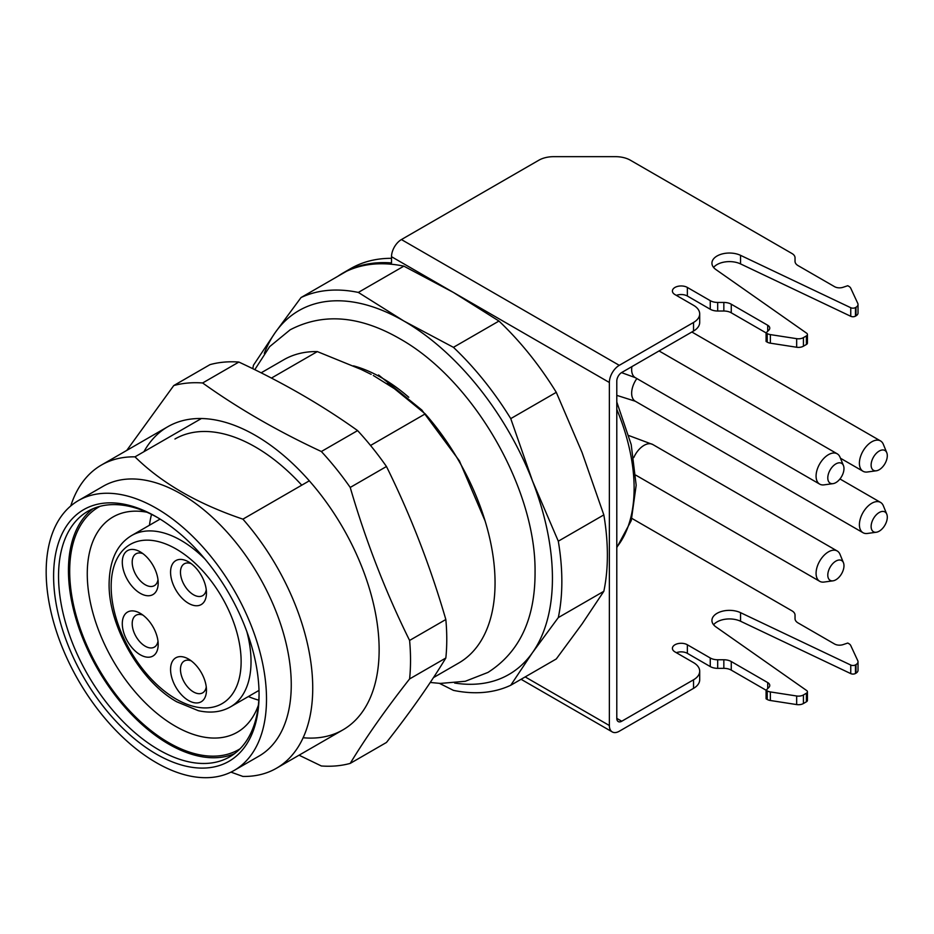<?xml version="1.0" encoding="UTF-8"?>
<svg xmlns="http://www.w3.org/2000/svg" width="934" height="934" viewBox="0 0 934 934"><rect width="100%" height="100%" fill="white"/><g stroke="black" fill="none" stroke-linecap="round" stroke-linejoin="round"><path stroke-width="1.4" d="M70.751 505.959A175.055 101.07 60 0 1 101.421 465.039A175.055 101.07 60 0 1 134.998 456.854C161.57 483.053 197.541 503.823 242.91 519.152L309.317 480.812M371.172 374.382L361.061 369.409L317.327 351.593L271.444 378.072M201.405 418.514L134.998 456.854M317.327 351.593A175.055 101.07 -120 0 0 283.749 359.777L261.158 372.818M433.469 677.605L458.804 662.977A175.055 101.07 -120 0 0 425.227 413.89L394.358 388.637L373.32 375.491M370.541 445.471L425.227 413.89M242.91 519.152A175.055 101.07 60 0 1 276.476 768.238A175.055 101.07 60 0 1 242.91 776.434L230.967 772.126M156.328 754.1A145.295 83.885 60 0 1 53.6 576.161A145.295 83.885 60 0 1 156.34 516.841A145.295 83.885 60 0 1 259.068 694.791A145.295 83.885 60 0 1 156.328 754.1M156.328 762.681A155.791 89.944 -120 0 0 234.236 770.398A155.791 89.944 -120 0 0 234.236 590.498A155.791 89.944 -120 0 0 78.433 500.554A155.791 89.944 -120 0 0 54.557 625.395A155.791 89.944 -120 0 0 156.328 762.681M252.775 368.673A220.564 127.339 60 0 1 253.476 365.194L275.261 332.516A210.057 121.28 -120 0 0 264.287 353.367M301.028 297.549L346.561 271.257A220.564 127.339 -120 0 1 403.862 266.143L358.329 292.424L403.897 321.027A210.057 121.28 -120 0 0 275.261 332.516L301.028 297.549A220.564 127.339 60 0 1 358.329 292.424M453.434 347.331A220.564 127.339 60 0 1 510.746 418.619L532.532 481.057A210.057 121.28 -120 0 0 403.897 321.027L453.434 347.331L498.966 321.051L453.41 292.447L403.862 266.143M558.298 541.195A220.564 127.339 60 0 1 558.298 617.596L532.532 652.574A210.057 121.28 -120 0 0 532.532 481.057L558.298 541.195L603.831 514.903L582.045 452.465L556.279 392.338L510.746 418.619M556.279 392.338A220.564 127.339 -120 0 0 498.966 321.051M454.624 683.034A210.057 121.28 -120 0 0 532.532 652.574L510.746 685.252L556.279 658.96L582.045 623.982L603.831 591.304L558.298 617.596M603.831 591.304A220.564 127.339 -120 0 0 603.831 514.903M510.746 685.252A220.564 127.339 60 0 1 453.434 690.366L439.47 683.373M234.236 770.398L258.987 756.108A155.791 89.944 -120 0 0 229.11 534.423A155.791 89.944 -120 0 0 103.195 486.252L78.433 500.554M258.811 700.185A124.292 71.755 60 0 1 248.362 696.542M146.883 512.206A124.292 71.755 -120 0 0 113.002 516.981A124.292 71.755 -120 0 0 113.002 660.49A124.292 71.755 -120 0 0 237.283 732.244A124.292 71.755 -120 0 0 258.356 705.287M149.463 525.235A124.292 71.755 60 0 1 151.53 514.377M239.991 748.846A140.042 80.849 60 0 1 98.689 668.756A140.042 80.849 60 0 1 99.985 506.333M234.481 753.68A141.793 81.865 60 0 1 97.813 669.258A141.793 81.865 60 0 1 93.038 508.691M157.577 517.564A141.793 81.865 -120 0 0 87.913 511.248A141.793 81.865 -120 0 0 66.174 624.869A141.793 81.865 -120 0 0 158.815 749.815A141.793 81.865 -120 0 0 229.706 756.844A141.793 81.865 -120 0 0 259.068 693.343M191.19 660.828A18.376 10.613 -120 0 0 184.278 661.003A18.376 10.613 -120 0 0 180.472 669.421A18.376 10.613 -120 0 0 188.493 687.914A18.376 10.613 -120 0 0 202.655 692.841A18.376 10.613 -120 0 0 206.262 686.934M142.914 615.097A18.376 10.613 -120 0 0 136.002 615.273A18.376 10.613 -120 0 0 132.196 623.679A18.376 10.613 -120 0 0 140.217 642.183A18.376 10.613 -120 0 0 154.379 647.099A18.376 10.613 -120 0 0 157.986 641.203M191.19 563.646A18.376 10.613 -120 0 0 184.278 563.809A18.376 10.613 -120 0 0 180.472 572.227A18.376 10.613 -120 0 0 188.493 590.72A18.376 10.613 -120 0 0 202.655 595.647A18.376 10.613 -120 0 0 206.262 589.751M142.914 553.64A18.376 10.613 -120 0 0 136.002 553.804A18.376 10.613 -120 0 0 132.196 562.221A18.376 10.613 -120 0 0 140.217 580.714A18.376 10.613 -120 0 0 154.379 585.641A18.376 10.613 -120 0 0 157.986 579.745M170.572 669.421A25.381 14.652 60 0 1 188.516 659.054A25.381 14.652 60 0 1 206.461 690.144A25.381 14.652 60 0 1 188.516 700.512A25.381 14.652 60 0 1 170.572 669.421M122.296 623.679A25.381 14.652 60 0 1 140.24 613.323A25.381 14.652 60 0 1 158.196 644.402A25.381 14.652 60 0 1 140.24 654.769A25.381 14.652 60 0 1 122.296 623.679M170.572 572.227A25.381 14.652 60 0 1 188.516 561.859A25.381 14.652 60 0 1 206.461 592.95A25.381 14.652 60 0 1 188.516 603.317A25.381 14.652 60 0 1 170.572 572.227M122.296 562.221A25.381 14.652 60 0 1 140.24 551.866A25.381 14.652 60 0 1 158.196 582.944A25.381 14.652 60 0 1 140.24 593.312A25.381 14.652 60 0 1 122.296 562.221M693.542 322.463A21.003 12.13 0 0 0 699.694 313.882L699.694 322.463A21.003 12.13 180 0 1 693.542 331.033L693.542 322.463L619.277 365.334A13.998 8.091 120 0 0 609.365 382.485L391.521 256.71L391.521 262.921A220.564 127.339 -120 0 0 343.128 272.95A220.564 127.339 -120 0 0 337.956 276.219M631.898 518.417L791.95 610.824A10.508 6.059 0 0 1 795.032 615.109L795.032 618.67A10.508 6.059 180 0 0 798.103 622.955L834.552 643.993A7.005 4.04 180 0 0 843.005 644.635L847.768 643.047L848.924 643.713A7.005 4.04 0 0 1 850.734 645.522L857.774 660.712A7.005 4.04 0 0 1 858.019 661.762L858.019 670.332A7.005 4.04 180 0 1 855.964 673.192L855.462 673.484A3.502 2.02 180 0 1 850.757 673.612L740.557 621.238A17.501 10.111 0 0 0 713.588 624.753M858.019 304.437L858.019 313.007A7.005 4.04 180 0 1 855.964 315.867L855.462 316.159A3.502 2.02 180 0 1 850.757 316.287L850.757 307.718A3.502 2.02 0 0 0 855.462 307.578L855.964 307.298A7.005 4.04 0 0 0 858.019 304.437A7.005 4.04 0 0 0 857.774 303.387L850.734 288.197A7.005 4.04 0 0 0 848.924 286.388L847.768 285.722L843.005 287.31A7.005 4.04 180 0 1 834.552 286.668L798.103 265.63A10.508 6.059 180 0 1 795.032 261.345L795.032 257.784A10.508 6.059 0 0 0 791.95 253.499L630.38 160.216A21.003 12.13 0 0 0 615.518 156.667L553.71 156.667A21.003 12.13 0 0 0 538.848 160.216L401.422 239.559L619.277 365.334M699.694 313.882A21.003 12.13 0 0 0 693.542 305.313L674.978 294.584A8.756 5.055 0 0 1 672.41 291.011A8.756 5.055 0 0 1 677.815 286.341A8.756 5.055 0 0 1 687.354 287.438L687.354 296.02A8.756 5.055 0 0 0 676.333 295.377M767.223 333.555A7.005 4.04 0 0 0 770.363 334.606L796.667 338.668A7.005 4.04 0 0 0 803.427 337.629L806.404 335.901A3.502 2.02 0 0 0 807.431 334.477L807.431 343.047A3.502 2.02 180 0 1 806.404 344.483L803.427 346.199A7.005 4.04 180 0 1 796.667 347.25L770.363 343.175A7.005 4.04 180 0 1 767.223 342.136L767.223 333.555L731.264 312.797A10.508 6.059 0 0 0 723.838 311.022L717.686 311.022A10.508 6.059 180 0 1 710.26 309.247L710.26 300.666L687.354 287.438M710.26 300.666A10.508 6.059 0 0 0 717.686 302.441L717.686 311.022M723.838 311.022L723.838 302.441L717.686 302.441M723.838 302.441A10.508 6.059 180 0 1 731.264 304.215L731.264 312.797M767.713 331.255L767.713 325.266L731.264 304.215M767.713 325.266A7.005 4.04 180 0 1 769.768 328.126A7.005 4.04 180 0 1 768.822 330.146L766.078 332.889L766.078 341.47L767.223 342.136M807.431 334.477A3.502 2.02 0 0 0 806.637 333.193L715.923 269.564A17.501 10.111 0 0 1 711.93 263.143A17.501 10.111 0 0 1 721.959 254.001A17.501 10.111 0 0 1 740.557 255.344L740.557 263.913L850.757 316.287M850.757 307.718L740.557 255.344M807.431 691.802L807.431 700.372A3.502 2.02 180 0 1 806.404 701.808L803.427 703.524A7.005 4.04 180 0 1 796.667 704.575L770.363 700.5A7.005 4.04 180 0 1 767.223 699.461L767.223 690.88A7.005 4.04 0 0 0 770.363 691.931L796.667 695.993A7.005 4.04 0 0 0 803.427 694.954L806.404 693.226A3.502 2.02 0 0 0 807.431 691.802A3.502 2.02 0 0 0 806.637 690.518L715.923 626.889A17.501 10.111 0 0 1 711.93 620.468A17.501 10.111 0 0 1 721.959 611.326A17.501 10.111 0 0 1 740.557 612.669L740.557 621.238M693.542 331.033L621.752 372.479A7.005 4.04 -60 0 0 616.79 381.06L616.79 718.374L621.752 721.235L693.542 679.789A21.003 12.13 0 0 0 699.694 671.207A21.003 12.13 0 0 0 693.542 662.626L674.978 651.909A8.756 5.055 180 0 1 672.41 648.336A8.756 5.055 180 0 1 677.815 643.666A8.756 5.055 180 0 1 687.354 644.764L710.26 657.991A10.508 6.059 0 0 0 717.686 659.766L723.838 659.766A10.508 6.059 180 0 1 731.264 661.541L767.713 682.591A7.005 4.04 180 0 1 769.768 685.451A7.005 4.04 180 0 1 768.822 687.471L766.078 690.214L766.078 698.795L767.223 699.461M767.223 690.88L731.264 670.122A10.508 6.059 0 0 0 723.838 668.347L717.686 668.347A10.508 6.059 180 0 1 710.26 666.572L687.354 653.345A8.756 5.055 180 0 0 676.333 652.703M699.694 671.207L699.694 679.789A21.003 12.13 180 0 1 693.542 688.358L619.277 731.24A13.998 8.091 120 0 1 612.272 731.929L521.079 679.287M850.757 673.612L850.757 665.043L740.557 612.669M850.757 665.043A3.502 2.02 0 0 0 855.462 664.903L855.964 664.623A7.005 4.04 0 0 0 858.019 661.762M713.588 267.428A17.501 10.111 180 0 1 740.557 263.913M710.26 309.247L687.354 296.02M609.365 382.485L609.365 725.52A13.998 8.091 120 0 0 612.272 731.929M391.521 258.321A220.564 127.339 -120 0 0 350.554 268.653L343.128 272.95M621.752 721.235A7.005 4.04 -60 0 1 618.25 721.573A7.005 4.04 -60 0 1 616.79 718.374M391.521 256.71A13.998 8.091 -60 0 1 401.422 239.559M887.3 517.179A11.442 6.608 120 0 0 886.763 514.144A11.442 6.608 120 0 0 873.488 518.545A11.442 6.608 120 0 0 876.326 532.24A11.442 6.608 120 0 0 887.3 517.179M843.974 468.576A11.442 6.608 120 0 0 843.449 465.552A11.442 6.608 120 0 0 830.163 469.942A11.442 6.608 120 0 0 833 483.649A11.442 6.608 120 0 0 843.974 468.576M843.974 565.77A11.442 6.608 120 0 0 843.449 562.747A11.442 6.608 120 0 0 830.163 567.136A11.442 6.608 120 0 0 833 580.831A11.442 6.608 120 0 0 843.974 565.77M887.3 455.71A11.442 6.608 120 0 0 886.763 452.686A11.442 6.608 120 0 0 873.488 457.088A11.442 6.608 120 0 0 876.326 470.783A11.442 6.608 120 0 0 887.3 455.71M876.326 532.24L867.371 533.466A17.501 10.111 -60 0 1 863.028 532.719A17.501 10.111 -60 0 1 863.028 512.509A17.501 10.111 -60 0 1 880.54 502.399A17.501 10.111 -60 0 1 883.342 505.784L886.763 514.144M833 483.649L824.045 484.863A17.501 10.111 -60 0 1 819.702 484.127A17.501 10.111 -60 0 1 819.702 463.906A17.501 10.111 -60 0 1 837.214 453.807A17.501 10.111 -60 0 1 840.028 457.181L843.449 465.552M833 580.831L824.045 582.057A17.501 10.111 -60 0 1 819.702 581.31A17.501 10.111 -60 0 1 819.702 561.101A17.501 10.111 -60 0 1 837.214 550.99A17.501 10.111 -60 0 1 840.028 554.376L843.449 562.747M876.326 470.783L867.371 471.997A17.501 10.111 -60 0 1 863.028 471.261A17.501 10.111 -60 0 1 863.028 451.04A17.501 10.111 -60 0 1 880.54 440.941A17.501 10.111 -60 0 1 883.342 444.327L886.763 452.686M143.953 451.682A175.055 101.07 60 0 1 317.245 490.257A175.055 101.07 60 0 1 378.889 658.715A175.055 101.07 60 0 1 303.141 737.743M174.938 439.015A160.835 92.863 60 0 1 301.752 485.178M173.759 385.555L209.998 364.634A210.057 121.28 60 0 1 238.87 362.053C282.687 382.45 322.265 405.298 357.605 430.597A210.057 121.28 60 0 1 372.503 447.888A210.057 121.28 60 0 1 386.466 466.51C410.493 515.066 430.282 566.062 445.833 619.511A210.057 121.28 60 0 1 445.833 658.015C430.329 683.641 410.54 711.79 386.466 742.46L350.227 763.393C365.836 737.603 385.625 709.455 409.594 678.936A210.057 121.28 -120 0 0 409.594 640.444C385.567 591.887 365.778 540.891 350.227 487.443A210.057 121.28 -120 0 0 336.263 468.81A210.057 121.28 -120 0 0 321.354 451.519C277.538 431.123 237.972 408.275 202.631 382.975A210.057 121.28 -120 0 0 173.759 385.555L126.755 450.421M202.631 382.975L238.87 362.053M357.605 430.597L321.354 451.519M350.227 487.443L386.466 466.51M445.833 619.511L409.594 640.444M409.594 678.936L445.833 658.015M299.067 755.197L321.354 765.973A210.057 121.28 -120 0 0 350.227 763.393M353.472 365.848A155.791 89.944 60 0 1 408.777 397.265M111.158 586.517A91.906 53.063 -120 0 0 208.632 707.785A91.906 53.063 -120 0 0 208.632 577.807A91.906 53.063 -120 0 0 111.158 586.517M160.099 519.094L131.636 535.532A98.899 57.102 60 0 1 205.013 559.116M246.81 631.501A98.899 57.102 60 0 1 230.546 706.84C221.358 712.093 210.64 713.389 198.393 710.704L176.818 701.831C141.139 682.018 108.379 626.516 109.103 583.657C109.523 560.33 117.03 544.288 131.636 535.532M855.462 664.903L855.462 673.484M855.964 673.192L855.964 664.623M855.462 307.578L855.462 316.159M855.964 315.867L855.964 307.298M525.177 676.916L609.365 725.52M806.404 701.808L806.404 693.226M803.427 694.954L803.427 703.524M806.404 344.483L806.404 335.901M803.427 337.629L803.427 346.199M693.542 688.358L693.542 679.789M796.667 347.25L796.667 338.668M770.363 334.606L770.363 343.175M796.667 704.575L796.667 695.993M770.363 691.931L770.363 700.5M717.686 659.766L717.686 668.347M723.838 668.347L723.838 659.766M731.264 661.541L731.264 670.122M767.713 688.58L767.713 682.591M710.26 666.572L710.26 657.991M687.354 644.764L687.354 653.345M636.86 378.55A17.501 10.111 120 0 0 635.272 401.223L863.028 532.719M631.898 366.618A17.501 10.111 120 0 0 635.272 377.64L819.702 484.127M628.909 435.583L652.784 444.514A17.501 10.111 120 0 0 633.789 457.555M616.79 547.161A157.542 90.96 -120 0 0 616.79 409.349M167.828 426.698L101.421 465.039M342.883 729.898L276.476 768.238M388.953 384.936L387.038 383.641M258.998 690.401L230.546 706.84M839.958 478.967L880.54 502.399M659.054 350.939L837.214 453.807M635.832 475.161L819.702 581.31M652.784 444.514L837.214 550.99M840.448 458.22L863.028 471.261M691.861 332.002L880.54 440.941M616.79 395.362L635.272 401.223M621.53 372.619L635.272 377.64M616.79 402.005L631.197 444.561L636.171 485.236L631.256 520.577L616.79 547.604M254.795 369.666L269.681 346.619L290.135 329.819C323.036 312.68 359.508 315.599 399.542 338.575C473.772 380.033 535.999 489.019 535.054 571.841C535.287 618.705 519.584 652.236 487.945 672.433L465.284 681.283L440.299 683.419L430.247 682.462M378.539 374.954L421.818 410.014L459.388 460.824L485.131 521.032"/></g></svg>
